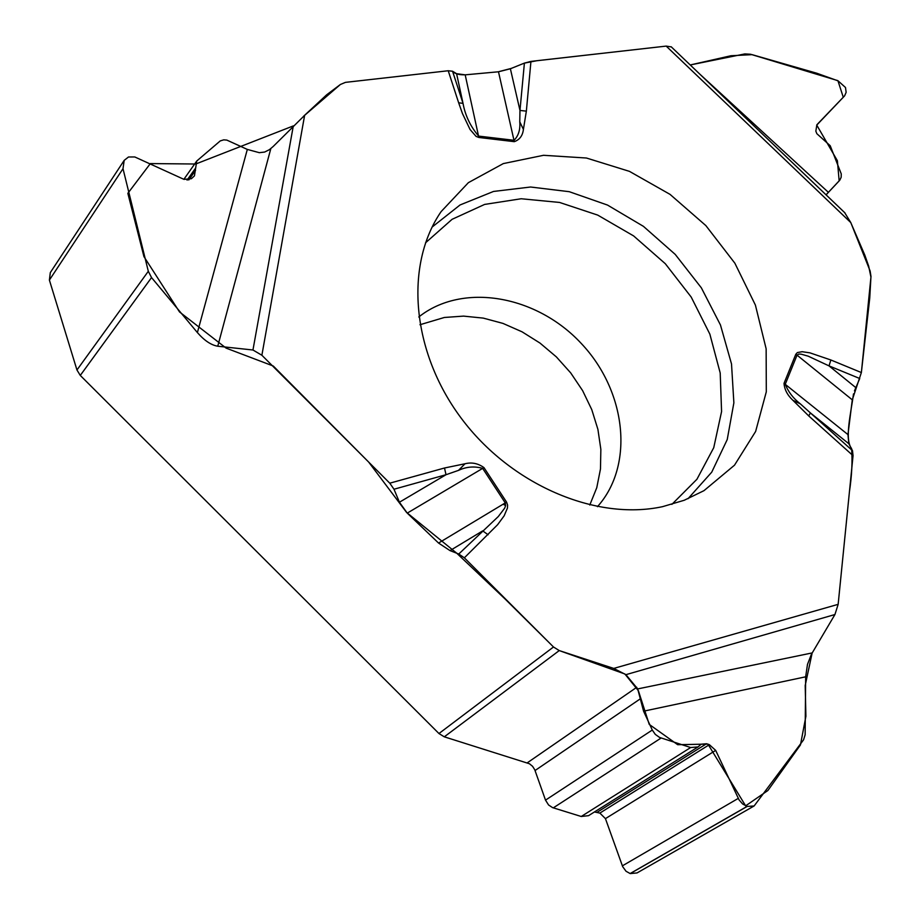 <?xml version="1.0" encoding="UTF-8"?>
<svg xmlns="http://www.w3.org/2000/svg" width="920" height="920" viewBox="0 0 920 920"><rect width="100%" height="100%" fill="white"/><g stroke="black" fill="none" stroke-linecap="round" stroke-linejoin="round"><path stroke-width="1.38" d="M594.435 811.969L599.863 813.084L605.44 818.627L622.668 866.628L626.037 871.263L630.211 873.586L747.178 806.437L754.124 805.966L803.562 739.841L805.138 734.723L805.655 676.809L807.495 664.344L811.394 654.327L834.934 614.537L838.154 604.336L853.047 455.676L852.495 450.685L848.815 443.716L847.964 434.596L852.288 399.843L861.373 372.554L870.998 276.517L870.124 270.986L850.793 222.582L844.629 212.577M671.358 46.92L666.195 46.103L530.943 61.398L524.4 63.112L510.381 68.77L498.49 71.783L465.186 74.842L456.584 73.692L452.559 71.242L448.224 70.748L345.448 82.363L340.388 84.49L304.623 115.345L261.878 355.247L389.769 483.184L393.99 489.233L399.429 502.228L407.249 513.118L438.553 543.053L450.018 550.608L458.758 554.024L464.358 557.819L553.495 646.99L559.245 650.578L444.303 736.828L529.437 763.749L532.565 766.303L534.761 769.764L545.514 800.135L652.28 730.043L655.293 734.379L659.548 737.426L690.667 747.534L698.05 746.925L701.189 744.188L706.502 743.751L709.366 744.671L715.679 750.398L739.105 799.963L742.635 803.965L747.178 806.437M826.079 194.856L839.73 180.285L841.156 177.318L841.248 173.892L830.219 145.728L816.856 133.699L815.844 131.169L816.856 124.763L844.617 95.841L846.147 92.322L845.491 87.492L837.856 80.649L750.582 54.257L744.832 53.923L690.529 64.906M419.957 324.737L444.325 317.48L463.565 316.112L483.287 318.113L502.964 323.403L522.042 331.809L540.005 343.079L556.37 356.902L570.71 372.91L582.624 390.643L591.779 409.653L597.919 429.41L600.852 449.374L600.472 469.004L596.758 487.738L589.778 505.034M444.303 736.828L438.955 733.539L80.281 375.429L76.958 369.989L148.315 271.285L123.004 168.705L124.188 160.367L128.512 156.986L134.803 156.964L183.988 179.377L191.406 178.698L194.453 175.858L196.73 161.034L220.259 140.909L223.732 139.851L226.826 140.093L247.319 149.419L259.313 152.685L264.661 152.041L269.411 149.661L273.217 146.452L304.623 115.345M148.315 271.285L151.536 277.575L197.397 332.58C204.367 340.584 211.151 345.126 217.752 346.219L252.954 350.002L261.878 355.247M630.211 873.586L637.054 872.93L754.032 806.012M545.514 800.135L548.573 804.977L552.563 807.61L581.233 816.488L588.535 815.672L697.992 746.959M652.28 730.043L643.574 711.194L637.698 688.919L625.922 674.67L613.732 668.426L559.245 650.578L624.864 673.981L638.388 690.736L649.232 724.385L677.683 744.706L707.905 744.084L745.648 805.839L767.889 790.51L800.469 744.901L805.897 716.312L805.207 685.446L812.164 652.924L637.698 688.919M124.131 160.448L50.312 272.596L49.392 280.082L76.958 369.989M662.549 506.667L684.216 500.273L703.984 490.659L734.505 465.186L755.63 431.457L766.303 391.805L766.141 348.806L755.4 305.084L734.873 263.212L705.847 225.584L670.024 194.361L629.452 171.361L586.442 158.021L543.536 155.296L503.32 163.587L468.383 182.655L441.128 211.6C404.34 265.098 411.424 351.532 461.092 418.025C510.588 484.61 595.608 521.122 662.549 506.667M861.373 372.554L830.863 359.984L829.023 365.884L855.772 387.584M859.74 378.522L829.023 365.884L808.174 356.166L801.101 354.154L798.801 354.073L797.042 355.154L852.288 399.843M510.381 68.77L519.972 110.446L526.355 111.136L530.943 61.398M519.765 121.82L523.411 129.409C522.675 135.677 519.639 139.76 514.291 141.668L478.837 137.471L476.088 136.39L470.074 129.524L462.472 113.597L458.643 102.764L463.036 103.408C465.209 115.46 470.396 126.362 478.618 136.102L514.061 140.3C518.5 135.769 520.409 129.605 519.765 121.82L519.972 110.446L524.4 63.112M464.358 557.819L497.605 524.71L504.16 515.798L507.437 508.058L507.598 505.103L506.586 502.136L483.977 467.624C478.089 463.358 471.764 462.07 465.002 463.76L458.516 470.373L446.016 474.72L444.498 468.004L465.002 463.76M830.863 359.984L809.991 352.866L802.171 351.704L797.375 352.567L795.8 354.269L784.024 383.353C784.484 389.574 787.451 395.221 792.913 400.315L800.331 403.857L810.416 412.93L808.726 415.921L853.047 455.676M795.8 354.269L797.042 355.154L785.266 384.249C788.244 391.862 793.27 398.394 800.331 403.857M488.106 534.761L482.678 530.874L450.018 550.608M458.758 554.024L498.272 516.568L504.654 508.197L505.609 505.678L505.264 502.906L438.553 543.053M848.815 443.716L810.416 412.93L852.495 450.685M407.249 513.118L482.655 468.383C474.444 466.026 466.394 466.681 458.516 470.373M452.559 71.242L463.036 103.408L456.584 73.692M399.429 502.228L446.016 474.72L393.99 489.233M690.23 64.963L730.963 55.74L752.088 54.648L816.73 73.209L837.97 80.834L843.272 97.267L816.753 125.108L837.384 160.724L839.155 180.837L826.056 194.833M850.735 222.513L864.754 254.978L868.652 266.087L870.929 277.081L869.745 298.057L861.43 371.979M859.51 379.063L854.473 390.873M853.519 393.863C850.873 413.379 844.364 439.461 851.563 448.454C852.575 460.874 851.862 475.364 849.413 491.935L838.246 603.359M552.851 646.334L505.022 598.931L456.699 553.173L406.559 512.405L368.667 462.07L273.298 366.034L226.124 348.128L179.538 311.96L143.945 256.623L127.845 193.327L150.351 163.576L195.718 164.013L293.308 125.913M303.577 116.253L326.68 94.783L340.4 84.479M346.207 82.282L447.637 70.817M452.582 71.288C454.871 73.864 459.264 75.037 465.761 74.796M498.18 71.806L511.175 68.436L524.331 63.135L536.889 60.708L665.356 46.195M418.772 316.986C462.507 282.21 536.176 295.113 581.003 343.183C626.301 390.793 634.777 465.106 597.448 506.678M438.955 733.539L553.495 646.99M151.536 277.575L80.281 375.429M630.119 873.563L747.086 806.403M622.357 865.858L738.265 798.399M605.44 818.627L715.679 750.398M599.863 813.084L709.366 744.671M597.16 812.245L706.502 743.751M581.233 816.488L690.667 747.534M553.299 807.863L661.089 738.035M535.06 770.523L640.182 698.912M527.286 762.818L636.755 687.286M49.392 280.082L123.004 168.705M188.761 179.986L195.558 170.384M187.082 180.136L195.247 168.567M432.124 227.044L460.058 204.964L493.511 191.452L530.587 187.013L569.261 191.693L607.51 205.068L643.436 226.355L675.234 254.414L701.35 287.833L720.452 324.967L731.515 363.952L733.872 402.834L727.225 439.576L711.735 472.167L688.022 498.72M425.523 242.822L452.076 219.316L484.621 204.424L521.157 198.755L559.567 202.446L597.735 215.107L633.627 235.922L665.332 263.741L691.196 297.056L709.849 334.121L720.199 372.979L721.579 411.55L713.747 447.683L696.923 479.274L671.887 504.378M784.024 383.353L847.964 434.596M498.49 71.783L514.291 141.668M478.837 137.471L465.186 74.842M666.195 46.103L850.793 222.582M523.411 129.409L526.355 111.136M458.643 102.764L448.224 70.748M389.769 483.184L444.498 468.004M838.154 604.336L613.732 668.426M792.913 400.315L808.726 415.921M699.856 74.175L828.402 192.349M483.977 467.624L482.655 468.383L505.264 502.906L506.586 502.136M834.934 614.537L625.922 674.67M805.655 676.809L643.574 711.194M252.954 350.002L293.319 125.89M270.825 148.603L217.752 346.219M197.397 332.58L247.319 149.419M196.684 161.103L183.873 179.32M505.632 505.586L503.148 504.183M671.197 46.77L845.043 212.98"/></g></svg>
